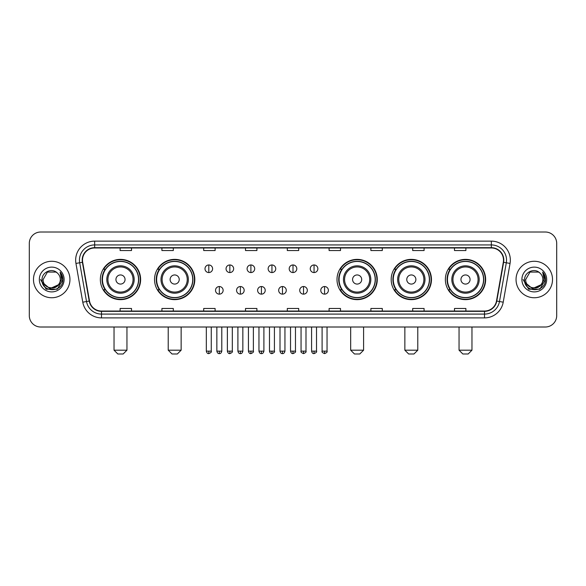 <?xml version="1.0" encoding="UTF-8"?>
<svg xmlns="http://www.w3.org/2000/svg" width="586" height="586" viewBox="0 0 586 586"><rect width="100%" height="100%" fill="white"/><g stroke="black" fill="none" stroke-linecap="round" stroke-linejoin="round"><path stroke-width="0.88" d="M445.367 279.515A20.136 20.136 0 0 0 465.504 299.651A20.136 20.136 0 0 0 485.648 279.515A20.136 20.136 0 0 0 465.504 259.371A20.136 20.136 0 0 0 445.367 279.515M391.184 279.515A20.136 20.136 0 0 0 411.321 299.651A20.136 20.136 0 0 0 431.464 279.515A20.136 20.136 0 0 0 411.321 259.371A20.136 20.136 0 0 0 391.184 279.515M337.001 279.515A20.136 20.136 0 0 0 357.138 299.651A20.136 20.136 0 0 0 377.274 279.515A20.136 20.136 0 0 0 357.138 259.371A20.136 20.136 0 0 0 337.001 279.515M154.536 279.515A20.136 20.136 0 0 0 174.679 299.651A20.136 20.136 0 0 0 194.816 279.515A20.136 20.136 0 0 0 174.679 259.371A20.136 20.136 0 0 0 154.536 279.515M100.353 279.515A20.136 20.136 0 0 0 120.496 299.651A20.136 20.136 0 0 0 140.633 279.515A20.136 20.136 0 0 0 120.496 259.371A20.136 20.136 0 0 0 100.353 279.515M105.187 289.77A18.43 18.43 0 0 1 105.187 269.252M159.37 289.77A18.43 18.43 0 0 1 159.37 269.252M341.828 289.77A18.43 18.43 0 0 1 341.828 269.252M396.011 289.77A18.43 18.43 0 0 1 396.011 269.252M450.195 289.77A18.43 18.43 0 0 1 450.195 269.252M29.3 243.417L29.3 315.605A11.398 11.398 0 0 0 40.698 327.01L545.302 327.01A11.398 11.398 0 0 0 556.7 315.605L556.7 243.417A11.398 11.398 0 0 0 545.302 232.012L40.698 232.012A11.398 11.398 0 0 0 29.3 243.417L29.3 315.605M33.483 279.515A18.239 18.239 0 0 0 51.722 297.747A18.239 18.239 0 0 0 69.954 279.515A18.239 18.239 0 0 0 51.722 261.275A18.239 18.239 0 0 0 33.483 279.515A18.239 18.239 0 0 0 51.722 297.747A18.239 18.239 0 0 0 69.954 279.515A18.239 18.239 0 0 0 51.722 261.275A18.239 18.239 0 0 0 33.483 279.515M516.046 279.515A18.239 18.239 0 0 0 534.278 297.747A18.239 18.239 0 0 0 552.517 279.515A18.239 18.239 0 0 0 534.278 261.275A18.239 18.239 0 0 0 516.046 279.515A18.239 18.239 0 0 0 534.278 297.747A18.239 18.239 0 0 0 552.517 279.515A18.239 18.239 0 0 0 534.278 261.275A18.239 18.239 0 0 0 516.046 279.515M82.494 260.133A12.16 12.16 0 0 1 94.654 247.973L491.346 247.973A12.16 12.16 0 0 1 503.323 262.242L496.488 300.999A12.16 12.16 0 0 1 484.512 311.049L101.488 311.049A12.16 12.16 0 0 1 89.512 300.999L82.677 262.242A12.16 12.16 0 0 1 82.494 260.133M82.194 260.133A12.46 12.46 0 0 0 82.384 262.294L89.219 301.05A12.46 12.46 0 0 0 101.488 311.349L484.512 311.349A12.46 12.46 0 0 0 496.782 301.05L503.616 262.294A12.46 12.46 0 0 0 491.346 247.673L94.654 247.673A12.46 12.46 0 0 0 82.194 260.133M75.946 263.429A19.001 19.001 0 0 1 94.654 241.132L491.346 241.132A19.001 19.001 0 0 1 510.054 263.429L503.22 302.186A19.001 19.001 0 0 1 484.512 317.89L101.488 317.89A19.001 19.001 0 0 1 82.78 302.186L75.946 263.429L79.689 262.77A15.199 15.199 0 0 1 94.654 244.933L491.346 244.933A15.199 15.199 0 0 1 506.311 262.77L499.477 301.526A15.199 15.199 0 0 1 484.512 314.089L101.488 314.089A15.199 15.199 0 0 1 86.523 301.526L79.689 262.77A15.199 15.199 0 0 1 79.454 260.133M545.302 232.012L40.698 232.012M40.698 327.01L545.302 327.01M556.7 315.605L556.7 243.417M496.782 301.05L499.477 301.526L506.311 262.77L510.054 263.429M287.301 247.973L287.301 250.544L298.699 250.544L298.699 247.973M245.505 247.973L245.505 250.544L256.902 250.544L256.902 247.973M203.708 247.973L203.708 250.544L215.106 250.544L215.106 247.973M161.912 247.973L161.912 250.544L173.31 250.544L173.31 247.973M120.115 247.973L120.115 250.544L131.513 250.544L131.513 247.973M329.098 247.973L329.098 250.544L340.495 250.544L340.495 247.973M370.894 247.973L370.894 250.544L382.292 250.544L382.292 247.973M412.69 247.973L412.69 250.544L424.088 250.544L424.088 247.973M454.487 247.973L454.487 250.544L465.885 250.544L465.885 247.973M298.699 311.049L298.699 308.478L287.301 308.478L287.301 311.049M256.902 311.049L256.902 308.478L245.505 308.478L245.505 311.049M215.106 311.049L215.106 308.478L203.708 308.478L203.708 311.049M173.31 311.049L173.31 308.478L161.912 308.478L161.912 311.049M131.513 311.049L131.513 308.478L120.115 308.478L120.115 311.049M340.495 311.049L340.495 308.478L329.098 308.478L329.098 311.049M382.292 311.049L382.292 308.478L370.894 308.478L370.894 311.049M424.088 311.049L424.088 308.478L412.69 308.478L412.69 311.049M465.885 311.049L465.885 308.478L454.487 308.478L454.487 311.049M58.3 285.03C53.744 291.191 42.683 287.25 43.13 279.515C42.602 290.59 60.834 290.59 60.307 279.515C60.834 290.59 42.602 290.59 43.13 279.515L47.422 272.072L56.014 272.072L57.347 273.025C52.073 267.502 41.928 272.05 42.024 279.515C41.057 292.766 62.548 293.117 62.9 280.152L62.914 279.515C62.885 276.695 61.948 274.219 60.109 272.087L61.589 279.515L58.3 285.03A8.585 8.585 0 0 0 60.307 279.515C60.834 290.59 42.602 290.59 43.13 279.515L47.422 272.072M60.307 279.515A8.585 8.585 0 0 0 57.347 273.025M58.849 284.569L49.891 288.634L42.287 282.298M39.328 279.515A12.387 12.387 0 0 0 51.722 291.901A12.387 12.387 0 0 0 64.108 279.515A12.387 12.387 0 0 0 51.722 267.121A12.387 12.387 0 0 0 39.328 279.515M60.109 272.087L62.914 279.837L62.394 276.116L62.914 279.837L62.394 276.116L62.914 279.837L60.19 272.182L62.914 279.837L60.19 272.182L62.914 279.515L57.318 289.213L46.118 289.213L40.522 279.515M60.19 272.182L62.914 279.844M123.155 353.988L117.83 353.988L114.036 350.186L126.95 350.186L123.155 353.988M125.052 279.515A4.556 4.556 0 0 0 120.496 274.951A4.556 4.556 0 0 0 115.933 279.515A4.556 4.556 0 0 0 120.496 284.071A4.556 4.556 0 0 0 125.052 279.515M134.172 279.515A13.676 13.676 0 0 0 120.496 265.832A13.676 13.676 0 0 0 106.813 279.515A13.676 13.676 0 0 0 120.496 293.19A13.676 13.676 0 0 0 134.172 279.515A13.676 13.676 0 0 1 120.496 293.19A13.676 13.676 0 0 1 106.813 279.515M138.545 279.515A18.049 18.049 0 0 0 120.496 261.466A18.049 18.049 0 0 0 102.447 279.515A18.049 18.049 0 0 0 120.496 297.556A18.049 18.049 0 0 0 138.545 279.515M140.252 279.515A19.756 19.756 0 0 1 103.605 289.77L105.436 289.77A18.217 18.217 0 0 0 132.546 293.168A18.217 18.217 0 0 0 132.546 265.854A18.217 18.217 0 0 0 105.436 269.252L103.605 269.252A19.756 19.756 0 0 1 140.252 279.515M177.338 353.988L172.02 353.988L168.219 350.186L181.14 350.186L177.338 353.988M179.235 279.515A4.556 4.556 0 0 0 174.679 274.951A4.556 4.556 0 0 0 170.116 279.515A4.556 4.556 0 0 0 174.679 284.071A4.556 4.556 0 0 0 179.235 279.515M188.355 279.515A13.676 13.676 0 0 0 174.679 265.832A13.676 13.676 0 0 0 160.996 279.515A13.676 13.676 0 0 0 174.679 293.19A13.676 13.676 0 0 0 188.355 279.515A13.676 13.676 0 0 1 174.679 293.19A13.676 13.676 0 0 1 160.996 279.515M192.728 279.515A18.049 18.049 0 0 0 174.679 261.466A18.049 18.049 0 0 0 156.63 279.515A18.049 18.049 0 0 0 174.679 297.556A18.049 18.049 0 0 0 192.728 279.515M194.435 279.515A19.756 19.756 0 0 1 157.788 289.77L159.619 289.77A18.217 18.217 0 0 0 186.729 293.168A18.217 18.217 0 0 0 186.729 265.854A18.217 18.217 0 0 0 159.619 269.252L157.788 269.252A19.756 19.756 0 0 1 194.435 279.515M359.797 353.988L354.479 353.988L350.677 350.186L363.598 350.186L359.797 353.988M361.701 279.515A4.556 4.556 0 0 0 357.138 274.951A4.556 4.556 0 0 0 352.582 279.515A4.556 4.556 0 0 0 357.138 284.071A4.556 4.556 0 0 0 361.701 279.515M370.821 279.515A13.676 13.676 0 0 0 357.138 265.832A13.676 13.676 0 0 0 343.462 279.515A13.676 13.676 0 0 0 357.138 293.19A13.676 13.676 0 0 0 370.821 279.515A13.676 13.676 0 0 1 357.138 293.19A13.676 13.676 0 0 1 343.462 279.515M375.187 279.515A18.049 18.049 0 0 0 357.138 261.466A18.049 18.049 0 0 0 339.089 279.515A18.049 18.049 0 0 0 357.138 297.556A18.049 18.049 0 0 0 375.187 279.515M376.901 279.515A19.756 19.756 0 0 1 340.254 289.77L342.085 289.77A18.217 18.217 0 0 0 369.195 293.168A18.217 18.217 0 0 0 369.195 265.854A18.217 18.217 0 0 0 342.085 269.252L340.254 269.252A19.756 19.756 0 0 1 376.901 279.515M413.98 353.988L408.662 353.988L404.86 350.186L417.781 350.186L413.98 353.988M415.884 279.515A4.556 4.556 0 0 0 411.321 274.951A4.556 4.556 0 0 0 406.765 279.515A4.556 4.556 0 0 0 411.321 284.071A4.556 4.556 0 0 0 415.884 279.515M425.004 279.515A13.676 13.676 0 0 0 411.321 265.832A13.676 13.676 0 0 0 397.645 279.515A13.676 13.676 0 0 0 411.321 293.19A13.676 13.676 0 0 0 425.004 279.515A13.676 13.676 0 0 1 411.321 293.19A13.676 13.676 0 0 1 397.645 279.515M429.37 279.515A18.049 18.049 0 0 0 411.321 261.466A18.049 18.049 0 0 0 393.272 279.515A18.049 18.049 0 0 0 411.321 297.556A18.049 18.049 0 0 0 429.37 279.515M431.084 279.515A19.756 19.756 0 0 1 394.437 289.77L396.268 289.77A18.217 18.217 0 0 0 423.378 293.168A18.217 18.217 0 0 0 423.378 265.854A18.217 18.217 0 0 0 396.268 269.252L394.437 269.252A19.756 19.756 0 0 1 431.084 279.515M468.17 353.988L462.845 353.988L459.05 350.186L471.964 350.186L468.17 353.988M470.067 279.515A4.556 4.556 0 0 0 465.504 274.951A4.556 4.556 0 0 0 460.948 279.515A4.556 4.556 0 0 0 465.504 284.071A4.556 4.556 0 0 0 470.067 279.515M479.187 279.515A13.676 13.676 0 0 0 465.504 265.832A13.676 13.676 0 0 0 451.828 279.515A13.676 13.676 0 0 0 465.504 293.19A13.676 13.676 0 0 0 479.187 279.515A13.676 13.676 0 0 1 465.504 293.19A13.676 13.676 0 0 1 451.828 279.515M483.553 279.515A18.049 18.049 0 0 0 465.504 261.466A18.049 18.049 0 0 0 447.455 279.515A18.049 18.049 0 0 0 465.504 297.556A18.049 18.049 0 0 0 483.553 279.515M485.267 279.515A19.756 19.756 0 0 1 448.62 289.77L450.451 289.77A18.217 18.217 0 0 0 477.561 293.168A18.217 18.217 0 0 0 477.561 265.854A18.217 18.217 0 0 0 450.451 269.252L448.62 269.252A19.756 19.756 0 0 1 485.267 279.515M208.799 264.96A3.802 3.802 0 0 0 204.997 268.754A3.802 3.802 0 0 0 208.799 272.556A3.802 3.802 0 0 0 212.601 268.754A3.802 3.802 0 0 0 208.799 264.96L208.799 272.556A3.802 3.802 0 0 0 212.601 268.754A3.802 3.802 0 0 0 208.799 264.96M229.851 264.96A3.802 3.802 0 0 0 226.05 268.754A3.802 3.802 0 0 0 229.851 272.556A3.802 3.802 0 0 0 233.646 268.754A3.802 3.802 0 0 0 229.851 264.96L229.851 272.556A3.802 3.802 0 0 0 233.646 268.754A3.802 3.802 0 0 0 229.851 264.96M250.896 264.96A3.802 3.802 0 0 0 247.102 268.754A3.802 3.802 0 0 0 250.896 272.556A3.802 3.802 0 0 0 254.698 268.754A3.802 3.802 0 0 0 250.896 264.96L250.896 272.556A3.802 3.802 0 0 0 254.698 268.754A3.802 3.802 0 0 0 250.896 264.96M271.948 264.96A3.802 3.802 0 0 0 268.146 268.754A3.802 3.802 0 0 0 271.948 272.556A3.802 3.802 0 0 0 275.75 268.754A3.802 3.802 0 0 0 271.948 264.96L271.948 272.556A3.802 3.802 0 0 0 275.75 268.754A3.802 3.802 0 0 0 271.948 264.96M293 264.96A3.802 3.802 0 0 0 289.198 268.754A3.802 3.802 0 0 0 293 272.556A3.802 3.802 0 0 0 296.802 268.754A3.802 3.802 0 0 0 293 264.96L293 272.556A3.802 3.802 0 0 0 296.802 268.754A3.802 3.802 0 0 0 293 264.96M314.052 264.96A3.802 3.802 0 0 0 310.25 268.754A3.802 3.802 0 0 0 314.052 272.556A3.802 3.802 0 0 0 317.854 268.754A3.802 3.802 0 0 0 314.052 264.96L314.052 272.556A3.802 3.802 0 0 0 317.854 268.754A3.802 3.802 0 0 0 314.052 264.96M219.325 286.539A3.802 3.802 0 0 0 215.523 290.341A3.802 3.802 0 0 0 219.325 294.143A3.802 3.802 0 0 0 223.127 290.341A3.802 3.802 0 0 0 219.325 286.539L219.325 294.143A3.802 3.802 0 0 0 223.127 290.341A3.802 3.802 0 0 0 219.325 286.539M240.377 286.539A3.802 3.802 0 0 0 236.576 290.341A3.802 3.802 0 0 0 240.377 294.143A3.802 3.802 0 0 0 244.172 290.341A3.802 3.802 0 0 0 240.377 286.539L240.377 294.143A3.802 3.802 0 0 0 244.172 290.341A3.802 3.802 0 0 0 240.377 286.539M261.422 286.539A3.802 3.802 0 0 0 257.628 290.341A3.802 3.802 0 0 0 261.422 294.143A3.802 3.802 0 0 0 265.224 290.341A3.802 3.802 0 0 0 261.422 286.539L261.422 294.143A3.802 3.802 0 0 0 265.224 290.341A3.802 3.802 0 0 0 261.422 286.539M282.474 286.539A3.802 3.802 0 0 0 278.672 290.341A3.802 3.802 0 0 0 282.474 294.143A3.802 3.802 0 0 0 286.276 290.341A3.802 3.802 0 0 0 282.474 286.539L282.474 294.143A3.802 3.802 0 0 0 286.276 290.341A3.802 3.802 0 0 0 282.474 286.539M303.526 286.539A3.802 3.802 0 0 0 299.724 290.341A3.802 3.802 0 0 0 303.526 294.143A3.802 3.802 0 0 0 307.328 290.341A3.802 3.802 0 0 0 303.526 286.539L303.526 294.143A3.802 3.802 0 0 0 307.328 290.341A3.802 3.802 0 0 0 303.526 286.539M324.578 286.539A3.802 3.802 0 0 0 320.776 290.341A3.802 3.802 0 0 0 324.578 294.143A3.802 3.802 0 0 0 328.372 290.341A3.802 3.802 0 0 0 324.578 286.539L324.578 294.143A3.802 3.802 0 0 0 328.372 290.341A3.802 3.802 0 0 0 324.578 286.539M542.87 279.515C543.398 290.59 525.166 290.59 525.693 279.515L529.986 272.072L538.578 272.072L539.904 273.025C534.637 267.502 524.492 272.05 524.587 279.515C523.62 292.766 545.112 293.117 545.463 280.152L545.478 279.515C545.449 276.695 544.511 274.219 542.673 272.087L544.152 279.515L540.863 285.03A8.585 8.585 0 0 0 542.87 279.515C543.398 290.59 525.166 290.59 525.693 279.515C525.166 290.59 543.398 290.59 542.87 279.515A8.585 8.585 0 0 0 539.904 273.025M540.863 285.03C536.307 291.191 525.246 287.25 525.693 279.515M541.413 284.569L532.454 288.634L524.851 282.298M521.892 279.515A12.387 12.387 0 0 0 534.278 291.901A12.387 12.387 0 0 0 546.672 279.515A12.387 12.387 0 0 0 534.278 267.121A12.387 12.387 0 0 0 521.892 279.515M542.673 272.087L545.478 279.837L544.958 276.116L545.478 279.837L544.958 276.116L545.478 279.837L542.753 272.182L545.478 279.837L542.753 272.182L545.478 279.515L539.882 289.213L528.682 289.213L523.086 279.515M542.753 272.182L545.478 279.844M491.346 241.132L491.346 247.673M79.689 262.77L82.384 262.294M101.488 317.89L101.488 311.349M484.512 311.349L484.512 317.89M82.78 302.186L89.219 301.05M503.616 262.294L506.311 262.77M94.654 241.132L94.654 247.673M499.477 301.526L503.22 302.186M133.059 279.515A12.57 12.57 0 0 0 120.496 266.945A12.57 12.57 0 0 0 107.927 279.515A12.57 12.57 0 0 0 120.496 292.077A12.57 12.57 0 0 0 133.059 279.515M187.242 279.515A12.57 12.57 0 0 0 174.679 266.945A12.57 12.57 0 0 0 162.11 279.515A12.57 12.57 0 0 0 174.679 292.077A12.57 12.57 0 0 0 187.242 279.515M369.707 279.515A12.57 12.57 0 0 0 357.138 266.945A12.57 12.57 0 0 0 344.575 279.515A12.57 12.57 0 0 0 357.138 292.077A12.57 12.57 0 0 0 369.707 279.515M423.89 279.515A12.57 12.57 0 0 0 411.321 266.945A12.57 12.57 0 0 0 398.758 279.515A12.57 12.57 0 0 0 411.321 292.077A12.57 12.57 0 0 0 423.89 279.515M478.073 279.515A12.57 12.57 0 0 0 465.504 266.945A12.57 12.57 0 0 0 452.941 279.515A12.57 12.57 0 0 0 465.504 292.077A12.57 12.57 0 0 0 478.073 279.515M208.799 351.139L206.331 351.139C206.763 352.897 207.583 353.717 208.799 353.607L208.799 351.139L211.268 351.139L211.268 327.01M229.851 351.139L227.375 351.139C227.808 352.897 228.635 353.717 229.851 353.607L229.851 351.139L232.32 351.139L232.32 327.01M250.896 351.139L248.427 351.139C248.86 352.897 249.687 353.717 250.896 353.607L250.896 351.139L253.372 351.139L253.372 327.01M271.948 351.139L269.479 351.139C269.912 352.897 270.732 353.717 271.948 353.607L271.948 351.139L274.416 351.139L274.416 327.01M293 351.139L290.531 351.139C290.964 352.897 291.784 353.717 293 353.607L293 351.139L295.469 351.139L295.469 327.01M314.052 351.139L311.584 351.139C312.008 352.897 312.836 353.717 314.052 353.607L314.052 351.139L316.521 351.139L316.521 327.01M219.325 351.139L216.857 351.139C217.281 352.897 218.109 353.717 219.325 353.607L219.325 351.139L221.794 351.139L221.794 327.01M240.377 351.139L237.901 351.139C238.334 352.897 239.161 353.717 240.377 353.607L240.377 351.139L242.846 351.139L242.846 327.01M261.422 351.139L258.953 351.139C259.386 352.897 260.206 353.717 261.422 353.607L261.422 351.139L263.898 351.139L263.898 327.01M282.474 351.139L280.005 351.139C280.438 352.897 281.258 353.717 282.474 353.607L282.474 351.139L284.942 351.139L284.942 327.01M303.526 351.139L301.058 351.139C300.552 351.922 301.38 352.75 303.526 353.607L303.526 351.139L305.995 351.139L305.995 327.01M324.578 351.139L322.102 351.139C321.604 351.922 322.425 352.75 324.578 353.607L324.578 351.139L327.047 351.139L327.047 327.01M126.95 327.01L126.95 350.186M114.036 327.01L114.036 350.186M181.14 327.01L181.14 350.186M168.219 327.01L168.219 350.186M363.598 327.01L363.598 350.186M350.677 327.01L350.677 350.186M417.781 327.01L417.781 350.186M404.86 327.01L404.86 350.186M471.964 327.01L471.964 350.186M459.05 327.01L459.05 350.186M206.331 351.139L206.331 327.01M211.268 351.139C211.766 351.922 210.945 352.75 208.799 353.607M227.375 351.139L227.375 327.01M232.32 351.139C232.818 351.922 231.997 352.75 229.851 353.607M248.427 351.139L248.427 327.01M253.372 351.139C253.87 351.922 253.049 352.75 250.896 353.607M269.479 351.139L269.479 327.01M274.416 351.139C274.922 351.922 274.094 352.75 271.948 353.607M290.531 351.139L290.531 327.01M295.469 351.139C295.974 351.922 295.146 352.75 293 353.607M311.584 351.139L311.584 327.01M316.521 351.139C317.019 351.922 316.198 352.75 314.052 353.607M216.857 351.139L216.857 327.01M221.794 351.139C221.362 352.897 220.541 353.717 219.325 353.607M237.901 351.139L237.901 327.01M242.846 351.139C242.414 352.897 241.586 353.717 240.377 353.607M258.953 351.139L258.953 327.01M263.898 351.139C263.466 352.897 262.638 353.717 261.422 353.607M280.005 351.139L280.005 327.01M284.942 351.139C284.51 352.897 283.69 353.717 282.474 353.607M301.058 351.139L301.058 327.01M305.995 351.139C306.493 351.922 305.672 352.75 303.526 353.607M322.102 351.139L322.102 327.01M327.047 351.139C327.545 351.922 326.724 352.75 324.578 353.607"/></g></svg>
